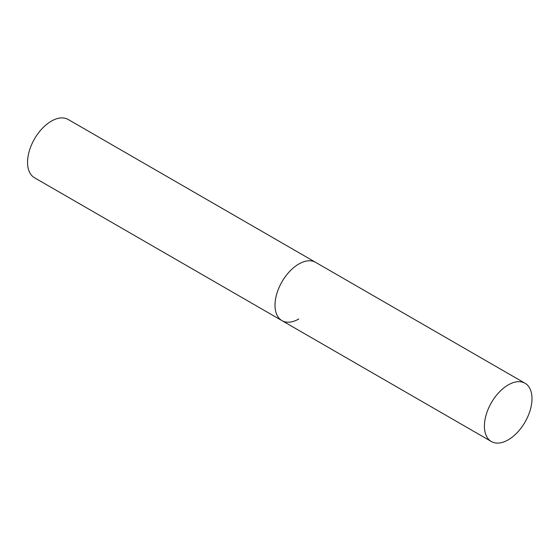 <?xml version="1.0" encoding="UTF-8"?>
<svg xmlns="http://www.w3.org/2000/svg" width="560" height="560" viewBox="0 0 560 560"><rect width="100%" height="100%" fill="white"/><g stroke="black" fill="none" stroke-linecap="round" stroke-linejoin="round"><path stroke-width="0.84" d="M298.809 318.976A33.649 19.432 -60 0 1 281.981 320.642A33.649 19.432 -60 0 1 276.822 293.678A33.649 19.432 -60 0 1 298.809 264.019A33.649 19.432 -60 0 1 315.63 262.353A33.649 19.432 120 0 0 289.702 271.369A33.649 19.432 120 0 0 275.009 305.235A33.649 19.432 120 0 0 281.981 320.642L34.51 177.765A33.649 19.432 -60 0 1 29.351 150.801A33.649 19.432 -60 0 1 51.338 121.149A33.649 19.432 -60 0 1 68.166 119.476L525.028 383.25A33.649 19.432 120 0 0 499.1 392.266A33.649 19.432 120 0 0 484.407 426.132A33.649 19.432 120 0 0 491.379 441.532A33.649 19.432 120 0 0 517.314 432.516A33.649 19.432 120 0 0 532 398.657A33.649 19.432 120 0 0 525.028 383.25M281.981 320.642L491.379 441.532"/></g></svg>
